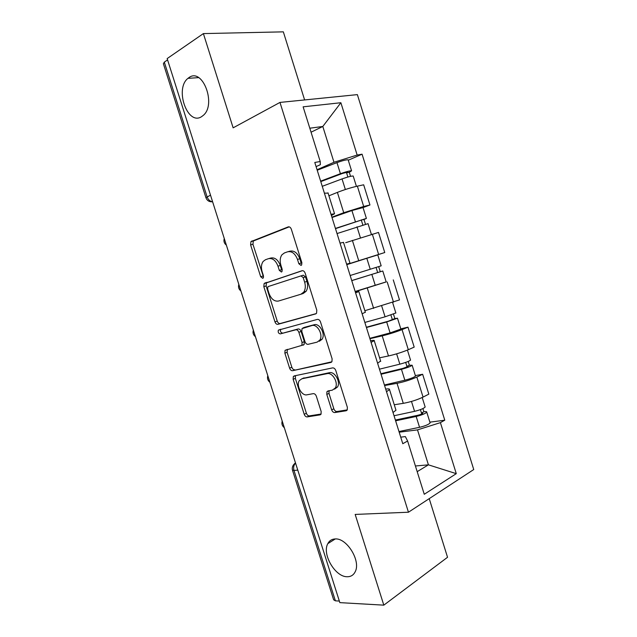 <?xml version="1.0" encoding="UTF-8"?>
<svg xmlns="http://www.w3.org/2000/svg" width="637" height="637" viewBox="0 0 637 637"><rect width="100%" height="100%" fill="white"/><g stroke="black" fill="none" stroke-linecap="round" stroke-linejoin="round"><path stroke-width="0.96" d="M301.038 265.422L301.643 264.96L301.866 262.707L291.332 229.232C290.599 227.369 289.556 226.597 288.203 226.907L250.954 241.598L250.604 244.879L260.676 276.713L262.715 278.345L263.216 277.971L263.423 275.773L262.118 271.649C260.947 267.508 261.289 264.108 263.153 261.441L265.414 259.761L268.416 258.686C272.517 257.866 275.71 260.358 277.987 266.162L279.317 270.375L281.435 272.031L281.984 271.617L282.199 269.395L280.869 265.167C279.691 261.011 280.041 257.555 281.928 254.8L284.397 252.945L287.534 251.822C291.826 250.946 295.146 253.478 297.487 259.418L298.841 263.734L301.038 265.422M335.237 538.942C331.877 539.061 329.409 540.622 327.824 543.64C321.765 553.975 335.173 577.074 347.213 576.74C350.868 576.772 353.527 575.107 355.199 571.739C361.075 561.022 346.87 537.899 335.237 538.942M189.062 77.523L187.963 78.343C174.419 88.774 187.501 125.887 201.483 116.722L203.314 115.361C216.612 104.452 202.638 67.411 189.062 77.523M331.654 409.838C332.371 411.669 333.422 412.577 334.815 412.553L346.074 410.777L347.245 409.925L347.356 407.306L335.795 370.551C335.062 368.688 333.995 367.804 332.578 367.899L294.23 375.902L293.307 376.571L293.139 379.294L304.207 414.273C304.892 416.041 305.895 416.924 307.201 416.901L319.989 414.886L321.048 414.138L321.167 411.534L316.358 396.278C315.649 394.47 314.622 393.594 313.285 393.642L306.938 394.813C301.699 396.142 295.91 385.329 299.31 380.615L301.874 378.784L327.147 373.64C332.538 372.119 338.701 382.933 335.293 387.997L332.347 390.147L328.007 390.943L326.932 391.723L326.789 394.399L331.654 409.838L333.844 408.811C334.56 410.634 335.611 411.534 337.005 411.51L347.269 409.878M408.452 512.22L355.175 514.425L383.816 605.15L339.839 602.634L167.157 58.58L203.386 33.594L233.134 127.838L279.977 102.422L408.452 512.22L473.737 469.541L357.373 94.618L279.977 102.422M315.602 313.945L316.565 313.213L316.804 310.203L305.155 273.162C304.422 271.298 303.371 270.494 302.002 270.733L264.108 283.561L263.822 286.658L274.969 321.884C275.662 323.66 276.641 324.472 277.907 324.321L315.801 313.866M320.507 321.956L332.116 358.846L331.941 361.657L330.866 362.453L292.582 370.694C291.292 370.782 290.305 369.938 289.612 368.162L284.866 353.153L285.058 350.326L301.882 345.365L302.081 342.499L298.864 332.299C298.156 330.484 297.137 329.655 295.815 329.799L280.288 333.884C278.473 333.485 277.836 332.235 278.377 330.133L317.322 319.408C318.707 319.241 319.774 320.093 320.507 321.956M304.613 99.937L283.338 31.85L203.386 33.594M383.816 605.15L447.54 557.279L429.219 498.644M339.338 601.057L335.388 600.834L333.653 599.799L292.526 470.337M205.878 197.526L163.383 63.74L164.314 62.131L207.073 196.761C208.14 199.628 209.915 201.308 212.4 201.786L212.615 201.802M167.571 59.894L164.314 62.131M328.079 193.115L324.392 193.17M331.917 217.201L343.733 212.71L363.687 206.476L357.357 186.147C350.844 187.66 344.187 189.738 337.387 192.382L328.923 195.814M357.357 186.147L363.671 184.802L369.954 204.979L363.034 207.59M331.009 214.319L334.536 213.753L331.391 215.537M363.687 206.476L369.954 204.979M343.494 242.394L340.015 243.095M364.619 258.988L384.756 252.531L378.497 232.433L345.684 242.697M346.608 264.156L349.984 263.161L346.647 264.299M346.711 264.49L384.756 252.531M355.422 292.343L358.87 291.571L355.573 292.821M385.934 282.008L355.223 291.69M362.135 313.802L365.32 312.194M364.858 310.705L399.503 299.916L393.268 279.89M370.591 340.803C373.338 340.238 374.556 340.19 374.23 340.676L371.068 342.348M400.808 328.851L407.983 327.163L402.043 329.608C395.856 332.036 389.239 334.114 382.2 335.85L369.93 338.701M377.614 363.249L380.592 361.012M379.588 357.811L388.482 355.956C395.553 354.347 402.162 352.261 408.309 349.713L414.193 347.109L407.983 327.163M385.696 389.08C388.498 388.697 389.772 388.865 389.526 389.581L386.508 391.691M415.372 375.591L422.642 374.261L416.829 377.072C410.746 379.795 404.145 381.882 397.026 383.315L384.581 385.536M393.021 412.505L395.975 410.22L395.8 409.639M394.271 404.75L403.285 403.34C410.435 402.027 417.028 399.948 423.064 397.098L428.828 394.136L422.642 374.261M417.195 471.659L428.422 464.835L417.506 429.879L440.406 422.634L456.283 473.657L424.258 494.272L407.608 441.003L402.783 443.71L314.789 162.467L320.22 161.511L320.347 164.704L316.087 166.607M317.067 169.737L333.979 162.276L322.808 126.468L309.813 128.212M311.055 132.209L322.808 126.468L340.875 102.724L357.158 155.054L333.979 162.276M320.22 161.511L303.124 106.825L340.875 102.724M440.406 422.634L444.769 420.189L362.071 154.194L357.158 155.054M415.42 465.989L428.422 464.835L456.283 473.657M400.737 437.157L405.363 436.592L407.608 441.003M417.506 429.879L399.184 432.197M348.272 160.221L362.071 154.194M429.879 422.164L444.769 420.189M298.841 263.734L301.166 263.065L299.812 258.765C297.471 252.841 294.159 250.317 289.867 251.185L288.298 251.615M269.109 258.495L270.741 258.049C274.842 257.229 278.035 259.713 280.312 265.502L281.634 269.706L279.317 270.375M289.214 226.86L253.303 241.017L252.945 244.29L263.559 277.087M302.479 270.653L266.417 282.868L266.123 285.965L277.238 321.104C277.931 322.871 278.91 323.684 280.176 323.524L316.239 313.595M303.204 277.597L301.006 275.893L268.352 286.507L267.827 286.889L267.628 289.055L269.005 293.402C271.219 299.095 274.364 301.643 278.457 301.046L300.903 294.238L303.761 292.088C305.473 289.405 305.768 286.093 304.637 282.135L303.204 277.597L305.513 276.896L303.316 275.2L301.006 275.893M300.903 294.238L303.196 293.498L306.055 291.348C307.767 288.672 308.061 285.368 306.938 281.419L304.637 282.135M305.513 276.896L306.938 281.419M331.845 361.792L292.582 370.694M287.406 349.331L287.104 352.293L291.842 367.262C292.534 369.03 293.522 369.874 294.812 369.786M303.196 345.19L304.136 344.506L304.335 341.647L301.126 331.471C300.417 329.663 299.398 328.835 298.076 328.979L280.288 333.884M280.718 329.233L280.646 329.329C280.097 331.423 280.734 332.673 282.549 333.071M317.107 342.141L319.79 340.142C323.532 335.014 317.361 323.684 311.883 325.571L302.026 328.604L301.811 331.535L305.035 341.774C305.752 343.598 306.779 344.442 308.125 344.314L317.107 342.141M319.352 341.273L322.043 339.282C325.786 334.154 319.631 322.863 314.152 324.751L311.883 325.571M304.964 327.195L314.152 324.751M326.932 391.723L329.122 390.736L328.995 393.403L333.844 408.811M334.552 389.151L337.499 387.001C340.906 381.953 334.759 371.172 329.369 372.693L327.147 373.64M302.734 378.418L329.369 372.693M293.307 376.571L295.528 375.647L295.361 378.37L306.397 413.254C307.082 415.029 308.077 415.897 309.391 415.881L321.112 414.026M322.25 186.315L342.045 178.917C347.675 176.943 351.385 175.971 353.193 176.019L353.248 176.194M320.777 181.617L342.324 173.495L347.667 172.125L346.576 172.834L347.882 177.022M320.634 181.155L340.421 173.694C346.042 171.703 349.761 170.74 351.576 170.82L349.283 172.309L350.541 176.338M317.218 170.222L336.965 162.618C342.579 160.596 346.305 159.664 348.144 159.815L348.208 160.022M346.401 172.261L346.576 172.834L349.283 172.309M337.037 233.564L368.043 223.667M335.492 228.643L362.493 219.677L361.346 220.211L362.819 224.925M335.428 228.42L366.402 218.411L363.998 219.526L365.447 224.168M332.02 217.528L351.919 210.544L363.018 207.558M361.267 219.94L363.998 219.526M351.743 280.583L382.781 270.988L386.165 281.857M351.759 280.638L382.781 270.988M355.151 291.475L386.181 281.896M376.077 267.46L377.685 272.604M350.159 275.51L381.173 265.828L377.773 254.904L366.816 258.296L370.248 269.284M346.767 264.666L366.816 258.296M378.681 266.64L380.257 271.688M366.347 327.243L388.395 321.191L394.852 318.548L397.488 318.205L400.832 328.931M366.434 327.529L386.683 321.98L397.488 318.205M369.81 338.327L390.099 332.92L400.88 329.074M390.911 315.028L392.432 319.901M364.842 322.433L385.074 316.812L395.856 312.958M393.483 314.129L394.852 318.548M380.886 373.728L403.102 368.337L408.221 366.386L406.916 366.371L409.4 365.224L412.147 365.24L415.443 375.838M381.053 374.253L401.453 369.309C407.17 367.788 410.738 366.426 412.147 365.24M384.422 385.011L404.853 380.209C410.578 378.704 414.138 377.327 415.523 376.077M405.681 362.413L407.123 367.023M379.461 369.173L399.845 364.165C405.562 362.62 409.129 361.275 410.554 360.128L410.491 359.921M408.221 361.442L409.4 365.224M395.378 420.038L417.753 415.3C420.5 414.623 422.188 413.923 422.817 413.214L421.463 413.031L423.9 411.733C425.882 411.462 426.838 411.59 426.75 412.107L430.007 422.57M395.617 420.81L416.168 416.463C421.909 415.045 425.436 413.596 426.75 412.107M398.969 431.528L419.552 427.316C425.301 425.93 428.82 424.457 430.11 422.904M420.404 409.623L421.758 413.97M394.032 415.746L414.568 411.335C420.309 409.902 423.836 408.468 425.158 407.011L425.062 406.717M422.912 408.58L423.9 411.733M408.309 349.713L402.043 329.608M393.491 302.145L387.2 281.968M378.617 254.402L372.311 234.153M423.064 397.098L416.829 377.072M403.285 403.34L397.026 383.315M388.482 355.956L382.2 335.85M373.624 308.388L367.318 288.211M358.703 260.637L352.38 240.388M343.733 212.71L337.387 192.382M210.505 195.145L205.934 197.701C207.041 200.623 209.191 201.985 212.4 201.786L212.583 201.698M297.774 470.114L293.991 470.48L335.388 600.834M295.552 463.099C293.729 464.994 293.211 467.454 293.991 470.48L292.447 470.074C291.929 467.646 292.606 465.559 294.461 463.8L295.457 462.804M299.812 258.765L297.487 259.418M280.312 265.502L277.987 266.162M262.985 276.044L260.676 276.713M252.945 244.29L250.604 244.879M253.932 240.547L251.591 241.128M288.609 226.812L288.203 226.907M280.176 323.524L277.907 324.321M277.238 321.104L274.969 321.884M266.123 285.965L263.822 286.658M267.15 282.326L264.841 283.019M331.391 362.23L330.866 362.453M291.842 367.262L289.612 368.162M287.104 352.293L284.866 353.153M304.335 341.647L302.081 342.499M301.126 331.471L298.864 332.299M298.076 328.979L295.815 329.799M305.219 327.1L302.957 327.92M328.995 393.403L326.789 394.399M304.088 377.852L301.874 378.784M320.714 414.544L319.989 414.886M309.391 415.881L307.201 416.901M306.397 413.254L304.207 414.273M295.361 378.37L293.139 379.294M346.886 410.387L346.074 410.777M337.005 411.51L334.815 412.553M342.045 178.917L345.358 189.515M336.965 162.618L340.421 173.694M356.983 226.788L360.399 237.736M351.919 210.544L355.358 221.58M371.865 274.475L375.289 285.456M386.683 321.98L390.099 332.92M381.714 306.055L385.074 316.812M401.453 369.309L404.853 380.209M396.628 353.838L399.845 364.165M416.168 416.463L419.552 427.316M411.478 401.445L414.568 411.335M335.293 538.942L327.824 543.64M198.656 77.626L187.963 78.343M224.256 238.493C223.483 241.208 224.184 243.422 226.366 245.126M238.827 284.389C238.055 287.104 238.756 289.309 240.921 290.998M253.343 330.109C252.57 332.832 253.263 335.03 255.437 336.71M267.795 375.655C267.03 378.386 267.731 380.592 269.897 382.272M282.199 421.033C281.435 423.772 282.143 425.986 284.309 427.674M395.975 410.22L389.526 389.581M334.536 213.753L327.983 192.796M349.984 263.161L343.454 242.283M365.375 312.369L358.87 291.571M380.711 361.394L374.23 340.676M253.303 241.017L250.954 241.598M266.417 282.868L264.108 283.561M306.055 291.348L303.761 292.088M287.311 349.466L285.058 350.326M304.136 344.506L301.882 345.365M280.646 329.329L278.377 330.133M322.043 339.282L319.79 340.142M337.499 387.001L335.293 387.997M353.193 176.019L356.417 186.354M348.144 159.815L351.576 170.82M368.019 223.587L371.387 234.408M362.986 207.447L366.402 218.411M392.591 302.471L395.888 313.062M407.425 350.087L410.554 360.128M422.204 397.52L425.158 407.011"/></g></svg>
